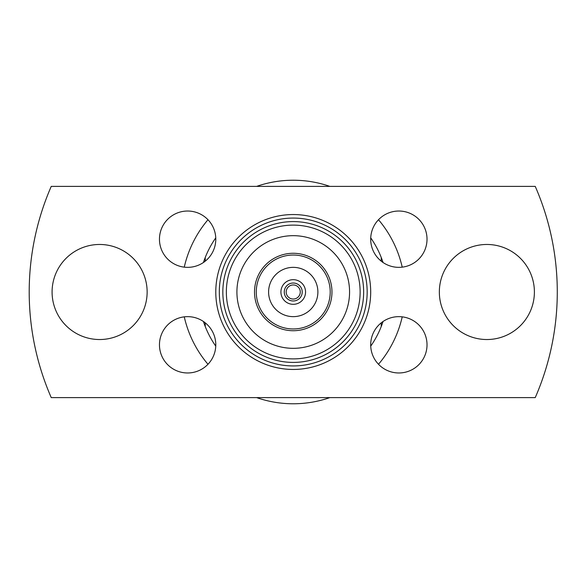 <?xml version="1.0" encoding="UTF-8"?>
<svg xmlns="http://www.w3.org/2000/svg" width="584" height="584" viewBox="0 0 584 584"><rect width="100%" height="100%" fill="white"/><g stroke="black" fill="none" stroke-linecap="round" stroke-linejoin="round"><path stroke-width="0.88" d="M293.241 358.89A66.89 66.89 0 0 1 226.351 292A66.89 66.89 0 0 1 293.241 225.11A66.89 66.89 0 0 1 360.131 292A66.89 66.89 0 0 1 293.241 358.89M293.241 362.409A70.409 70.409 0 0 1 222.832 292A70.409 70.409 0 0 1 293.241 221.591A70.409 70.409 0 0 1 363.649 292A70.409 70.409 0 0 1 293.241 362.409M219.307 292A73.934 73.934 0 0 0 293.241 365.934A73.934 73.934 0 0 0 367.168 292A73.934 73.934 0 0 0 293.241 218.066A73.934 73.934 0 0 0 219.307 292M427.021 239.192A28.163 28.163 0 0 0 398.857 211.028A28.163 28.163 0 0 0 370.694 239.192A28.163 28.163 0 0 0 398.857 267.355A28.163 28.163 0 0 0 427.021 239.192M215.788 344.808A28.163 28.163 0 0 0 187.625 316.645A28.163 28.163 0 0 0 159.461 344.808A28.163 28.163 0 0 0 187.625 372.972A28.163 28.163 0 0 0 215.788 344.808M147.139 292A47.53 47.53 0 0 0 99.608 244.47A47.53 47.53 0 0 0 52.085 292A47.53 47.53 0 0 0 99.608 339.53A47.53 47.53 0 0 0 147.139 292M427.021 344.808A28.163 28.163 0 0 0 398.857 316.645A28.163 28.163 0 0 0 370.694 344.808A28.163 28.163 0 0 0 398.857 372.972A28.163 28.163 0 0 0 427.021 344.808M215.788 239.192A28.163 28.163 0 0 0 187.625 211.028A28.163 28.163 0 0 0 159.461 239.192A28.163 28.163 0 0 0 187.625 267.355A28.163 28.163 0 0 0 215.788 239.192M534.396 292A47.53 47.53 0 0 0 486.866 244.47A47.53 47.53 0 0 0 439.343 292A47.53 47.53 0 0 0 486.866 339.53A47.53 47.53 0 0 0 534.396 292M51.246 186.384L535.236 186.384A264.041 264.041 0 0 1 535.236 397.616L51.246 397.616A264.041 264.041 0 0 1 51.246 186.384M348.006 237.235A77.453 77.453 0 0 1 348.006 346.765A77.453 77.453 0 0 1 215.788 292A77.453 77.453 0 0 1 293.241 214.547A77.453 77.453 0 0 1 370.694 292A77.453 77.453 0 0 1 293.241 369.453A77.453 77.453 0 0 1 215.788 292M381.257 322.821L381.257 326.478A94.528 94.528 0 0 1 370.723 346.144M370.723 237.856A94.528 94.528 0 0 1 381.257 257.522L381.257 261.179M205.225 261.179L205.225 257.522A94.528 94.528 0 0 1 215.759 237.856M215.759 346.144A94.528 94.528 0 0 1 205.225 326.478L205.225 322.821M378.505 219.723A111.778 111.778 0 0 1 402.223 267.158M402.223 316.842A111.778 111.778 0 0 1 378.505 364.277M329.836 397.616A111.778 111.778 0 0 1 256.646 397.616M381.257 257.522A94.528 94.528 0 0 1 383.046 262.501M383.046 321.499A94.528 94.528 0 0 1 381.257 326.478M207.977 364.277A111.778 111.778 0 0 1 184.259 316.842M184.259 267.158A111.778 111.778 0 0 1 207.977 219.723M256.646 186.384A111.778 111.778 0 0 1 329.836 186.384M205.225 326.478A94.528 94.528 0 0 1 203.436 321.499M203.436 262.501A94.528 94.528 0 0 1 205.225 257.522M293.241 348.327A56.327 56.327 0 0 1 236.914 292A56.327 56.327 0 0 1 293.241 235.673A56.327 56.327 0 0 1 349.568 292A56.327 56.327 0 0 1 293.241 348.327M293.241 330.726A38.726 38.726 0 0 1 254.514 292A38.726 38.726 0 0 1 293.241 253.273A38.726 38.726 0 0 1 331.967 292A38.726 38.726 0 0 1 293.241 330.726M293.241 255.033A36.967 36.967 0 0 1 330.208 292A36.967 36.967 0 0 1 293.241 328.967A36.967 36.967 0 0 1 256.274 292A36.967 36.967 0 0 1 293.241 255.033M293.241 267.355A24.645 24.645 0 0 1 317.886 292A24.645 24.645 0 0 1 293.241 316.645A24.645 24.645 0 0 1 268.596 292A24.645 24.645 0 0 1 293.241 267.355M293.241 304.322A12.322 12.322 0 0 1 280.919 292A12.322 12.322 0 0 1 293.241 279.678A12.322 12.322 0 0 1 305.563 292A12.322 12.322 0 0 1 293.241 304.322M284.262 292A8.979 8.979 0 0 1 293.241 283.021A8.979 8.979 0 0 1 302.22 292A8.979 8.979 0 0 1 293.241 300.979A8.979 8.979 0 0 1 284.262 292M300.278 292A7.045 7.045 0 0 0 293.241 284.956A7.045 7.045 0 0 0 286.197 292A7.045 7.045 0 0 0 293.241 299.044A7.045 7.045 0 0 0 300.278 292"/></g></svg>
